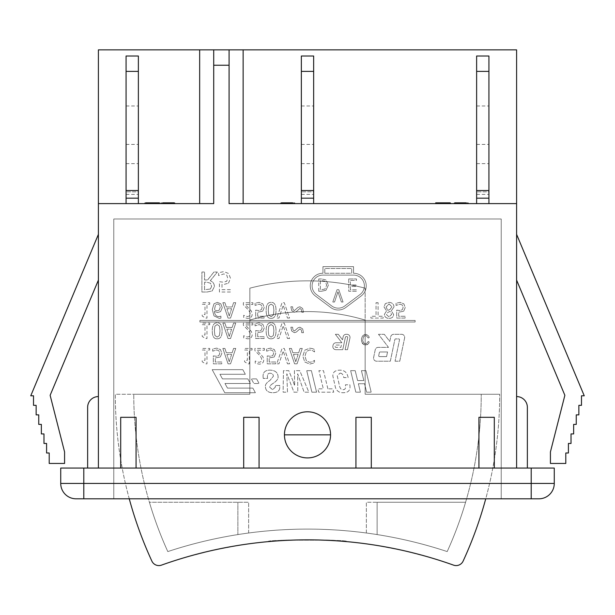 <?xml version="1.0" encoding="UTF-8"?>
<svg xmlns="http://www.w3.org/2000/svg" width="615" height="615" viewBox="0 0 615 615"><rect width="100%" height="100%" fill="white"/><g stroke="black" fill="none" stroke-linecap="round" stroke-linejoin="round"><path stroke-width="0.46" stroke-dasharray="3.08 2.31" d="M138.375 191.834L138.375 203.611L138.375 190.519L138.375 203.611L126.075 203.611L126.075 56.011L126.075 203.611L126.075 190.519L126.075 203.611L126.075 190.519L126.075 203.611L138.375 203.611L126.075 203.611L126.075 56.011L138.375 56.011L138.375 71.386L126.075 71.386L138.375 71.386L138.375 203.611L138.375 190.519L138.375 203.611L126.075 203.611L126.075 190.519L126.075 203.611L126.075 190.519L126.075 203.611L138.375 203.611L138.375 190.519L138.375 203.611L138.375 191.834L126.075 191.834L138.375 191.834M126.075 179.011L126.075 194.386L126.075 179.011M126.075 125.199L126.075 144.417L126.075 125.199M138.375 125.199L138.375 105.98L138.375 125.199M138.375 179.011L138.375 163.636L138.375 179.011M138.375 71.386L138.375 203.611L126.075 203.611L138.375 203.611L138.375 56.011L126.075 56.011L138.375 56.011L138.375 71.386L126.075 71.386M138.375 203.611L126.075 203.611M313.65 191.834L313.65 203.611L313.65 190.519L313.65 203.611L301.35 203.611L301.35 56.011L301.35 203.611L301.35 190.519L301.35 203.611L301.35 190.519L301.35 203.611L313.65 203.611L301.35 203.611L301.35 56.011L313.65 56.011L313.65 71.386L301.35 71.386L313.65 71.386L313.65 203.611L313.65 190.519L313.65 203.611L301.35 203.611L301.35 190.519L301.35 203.611L301.35 190.519L301.35 203.611L313.65 203.611L313.65 190.519L313.65 203.611L313.65 191.834L301.35 191.834L313.65 191.834M301.35 179.011L301.35 194.386L301.35 179.011M301.35 125.199L301.35 144.417L301.35 125.199M313.65 125.199L313.65 105.98L313.65 125.199M313.65 179.011L313.65 163.636L313.65 179.011M313.65 71.386L313.65 203.611L301.35 203.611L313.65 203.611L313.65 56.011L301.35 56.011L313.65 56.011L313.65 71.386L301.35 71.386M313.65 203.611L301.35 203.611M488.925 191.834L488.925 203.611L488.925 190.519L488.925 203.611L476.625 203.611L476.625 56.011L476.625 203.611L476.625 190.519L476.625 203.611L476.625 190.519L476.625 203.611L488.925 203.611L476.625 203.611L476.625 56.011L488.925 56.011L488.925 71.386L476.625 71.386L488.925 71.386L488.925 203.611L488.925 190.519L488.925 203.611L476.625 203.611L476.625 190.519L476.625 203.611L476.625 190.519L476.625 203.611L488.925 203.611L488.925 190.519L488.925 203.611L488.925 191.834L476.625 191.834L488.925 191.834M476.625 179.011L476.625 194.386L476.625 179.011M476.625 125.199L476.625 144.417L476.625 125.199M488.925 125.199L488.925 105.98L488.925 125.199M488.925 179.011L488.925 163.636L488.925 179.011M488.925 71.386L488.925 203.611L476.625 203.611L488.925 203.611L488.925 56.011L476.625 56.011L488.925 56.011L488.925 71.386L476.625 71.386M488.925 203.611L476.625 203.611M330.562 434.851A23.062 23.062 0 0 1 295.969 454.823A23.062 23.062 0 0 1 295.969 414.879A23.062 23.062 0 0 1 330.562 434.851A23.062 23.062 0 0 0 295.969 414.879A23.062 23.062 0 0 0 295.969 454.823A23.062 23.062 0 0 0 330.562 434.851A23.062 23.062 0 0 1 295.969 454.823A23.062 23.062 0 0 1 295.969 414.879A23.062 23.062 0 0 1 330.562 434.851A23.062 23.062 0 0 0 295.969 414.879A23.062 23.062 0 0 0 295.969 454.823A23.062 23.062 0 0 0 330.562 434.851A23.062 23.062 0 0 1 307.5 457.914A23.062 23.062 0 0 1 284.438 434.851L285.014 429.716L286.721 424.842L289.473 420.468L293.124 416.816L297.491 414.072L302.365 412.365L307.5 411.789L312.635 412.365L317.509 414.072L321.876 416.816L325.527 420.468L328.279 424.842L329.986 429.716L330.562 434.851L329.986 429.716L328.279 424.842L325.527 420.468L321.876 416.816L317.509 414.072L312.635 412.365L307.5 411.789L302.365 412.365L297.491 414.072L293.124 416.816L289.473 420.468L286.721 424.842L285.014 429.716L284.438 434.851L330.562 434.851A23.062 23.062 0 0 0 295.969 414.879A23.062 23.062 0 0 0 295.969 454.823A23.062 23.062 0 0 0 330.562 434.851A23.062 23.062 0 0 1 307.5 457.914A23.062 23.062 0 0 1 284.438 434.851M268.294 541.477C265.888 539.555 349.112 539.555 346.706 541.477C349.112 539.555 265.888 539.555 268.294 541.477M279.056 540.639C277.311 539.624 337.689 539.624 335.944 540.639C337.689 539.624 277.311 539.624 279.056 540.639M279.056 540.793C277.311 539.778 337.689 539.778 335.944 540.793C337.689 539.778 277.311 539.778 279.056 540.793M268.294 541.63C265.888 539.709 349.112 539.709 346.706 541.63C349.112 539.709 265.888 539.709 268.294 541.63M429.654 557.221L402.948 550.317L375.842 545.113L402.948 550.317L429.654 557.221M411.143 552.239L386.604 546.966L411.143 552.401M375.842 545.267L402.948 550.471L429.654 557.382L402.948 550.471L375.842 545.267M203.857 552.401L228.396 547.119L203.857 552.239M185.346 557.382L212.052 550.471L239.158 545.267L212.052 550.471L185.346 557.382M185.346 557.221L212.052 550.317L239.158 545.113L212.052 550.317L185.346 557.221M129.258 498.811A398.981 398.981 0 0 1 115.312 394.261L249.844 394.261L249.844 288.174L249.844 394.261L133.763 394.261A380.531 380.531 0 0 0 167.803 551.578A445.298 445.298 0 0 1 248.637 533.005A445.298 445.298 0 0 0 167.803 551.578A380.531 380.531 0 0 1 149.407 502.255L248.637 502.255L149.407 502.255A380.531 380.531 0 0 0 167.803 551.578A380.531 380.531 0 0 1 149.407 502.255A380.531 380.531 0 0 0 167.803 551.578A445.298 445.298 0 0 1 237.874 534.573L237.874 502.255L237.874 534.573A445.298 445.298 0 0 0 167.803 551.578A380.531 380.531 0 0 1 133.763 394.261L249.844 394.261L249.844 288.174A230.625 230.625 0 0 1 365.156 288.174A230.625 230.625 0 0 0 249.844 288.174A230.625 230.625 0 0 1 365.156 288.174L365.156 394.261L365.156 288.174A230.625 230.625 0 0 0 249.844 288.174L249.844 320.092A199.875 199.875 0 0 1 365.156 320.092L365.156 394.261L499.688 394.261L365.156 394.261L365.156 320.092A199.875 199.875 0 0 0 249.844 320.092L249.844 394.261L115.312 394.261A398.981 398.981 0 0 0 151.882 561.118A7.688 7.688 0 0 0 161.445 565.139A434.536 434.536 0 0 1 453.555 565.139A7.688 7.688 0 0 0 463.118 561.118A398.981 398.981 0 0 0 499.688 394.261A398.981 398.981 0 0 1 485.742 498.811M377.126 534.573L377.126 502.255L377.126 534.573A445.298 445.298 0 0 1 447.197 551.578A445.298 445.298 0 0 0 377.126 534.573M465.593 502.255L377.126 502.255L465.593 502.255A380.531 380.531 0 0 1 447.197 551.578A380.531 380.531 0 0 0 465.593 502.255L366.363 502.255L366.363 533.005A445.298 445.298 0 0 1 447.197 551.578A380.531 380.531 0 0 0 465.593 502.255A380.531 380.531 0 0 1 447.197 551.578A445.298 445.298 0 0 0 366.363 533.005L366.363 502.255L465.593 502.255M248.637 533.005L248.637 502.255L248.637 533.005M447.197 551.578A380.531 380.531 0 0 0 481.238 394.261A380.531 380.531 0 0 1 447.197 551.578A445.298 445.298 0 0 0 167.803 551.578A445.298 445.298 0 0 1 447.197 551.578M365.156 394.261L481.238 394.261L365.156 394.261M87.638 468.061L87.638 407.33A10.763 10.763 0 0 1 98.4 396.567L98.4 468.061L87.638 468.061L98.4 468.061L98.4 396.567M516.6 203.611L229.088 203.611L229.088 65.236L213.713 65.236L213.713 203.611L213.713 49.861L213.713 203.611L98.4 203.611L213.713 203.611L98.4 203.611L98.4 49.861L516.6 49.861L516.6 468.061L494.306 468.061L527.363 468.061L516.6 468.061L516.6 396.567L516.6 468.061M98.4 203.611L98.4 468.061L120.694 468.061L98.4 468.061M98.4 234.361L98.4 280.109L98.4 234.361L98.4 280.109L98.4 234.361L30.75 395.799L98.4 234.361L30.75 395.799L33.518 395.799L30.75 395.799L33.518 395.799L33.518 405.331L33.518 395.799L33.518 405.331L36.131 405.331L33.518 405.331L36.131 405.331L36.131 414.864L36.131 405.331L36.131 414.864L38.745 414.864L36.131 414.864L38.745 414.864L38.745 424.396L38.745 414.864L38.745 424.396L41.359 424.396L38.745 424.396L41.359 424.396L41.359 433.929L41.359 424.396L41.359 433.929L43.973 433.929L41.359 433.929L43.973 433.929L43.973 443.461L43.973 433.929L43.973 443.461L46.586 443.461L43.973 443.461L46.586 443.461L46.586 452.994L46.586 443.461L46.586 452.994L49.2 452.994L46.586 452.994L49.2 452.994L49.2 463.449L49.2 452.994L49.2 463.449L64.575 463.449L49.2 463.449L64.575 463.449L64.575 451.917L64.575 463.449L64.575 451.917L50.13 395.307L64.575 451.917L50.13 395.307L98.4 280.109M60.731 483.436L60.731 468.061L554.269 468.061L554.269 483.436A15.375 15.375 0 0 1 538.894 498.811L76.106 498.811A15.375 15.375 0 0 1 60.731 483.436L531.206 483.436L531.206 498.811M120.694 468.061L243.694 468.061L120.694 468.061L120.694 417.324L120.694 468.061L120.694 417.324L136.069 417.324L120.694 417.324L136.069 417.324L136.069 468.061M243.694 468.061L355.931 468.061L243.694 468.061L243.694 417.324L243.694 468.061L243.694 417.324L259.069 417.324L243.694 417.324L259.069 417.324L259.069 468.061M355.931 468.061L478.931 468.061L355.931 468.061L355.931 417.324L355.931 468.061L355.931 417.324L371.306 417.324L355.931 417.324L371.306 417.324L371.306 468.061M478.931 468.061L494.306 468.061L478.931 468.061L478.931 417.324L478.931 468.061L478.931 417.324L494.306 417.324L478.931 417.324L494.306 417.324L494.306 468.061M527.363 468.061L527.363 407.33A10.763 10.763 0 0 0 516.6 396.567M516.6 280.109L516.6 234.361L516.6 280.109L516.6 234.361L516.6 280.109L564.87 395.307L550.425 451.917L550.425 463.449L565.8 463.449L565.8 452.994L568.414 452.994L568.414 443.461L571.028 443.461L571.028 433.929L573.641 433.929L573.641 424.396L576.255 424.396L576.255 414.864L578.869 414.864L578.869 405.331L581.483 405.331L581.483 395.799L584.25 395.799L516.6 234.361L584.25 395.799L581.483 395.799L581.483 405.331L578.869 405.331L578.869 414.864L576.255 414.864L576.255 424.396L573.641 424.396L573.641 433.929L571.028 433.929L571.028 443.461L568.414 443.461L568.414 452.994L565.8 452.994L565.8 463.449L550.425 463.449L550.425 451.917L564.87 395.307L516.6 280.109L564.87 395.307L550.425 451.917L550.425 463.449L565.8 463.449L565.8 452.994L568.414 452.994L568.414 443.461L571.028 443.461L571.028 433.929L573.641 433.929L573.641 424.396L576.255 424.396L576.255 414.864L578.869 414.864L578.869 405.331L581.483 405.331L581.483 395.799L584.25 395.799L516.6 234.361M210.261 280.724L217.372 272.03L213.92 272.03L207.601 279.979L204.557 279.979L204.557 272.03L201.897 272.03L201.897 292.017L207.047 292.017L212.137 290.964L214.404 286.59C214.297 283.653 212.913 281.701 210.261 280.724C212.913 281.701 214.297 283.653 214.404 286.59L212.137 290.964L207.047 292.017L201.897 292.017L201.897 272.03L204.557 272.03L204.557 279.979L207.601 279.979L213.92 272.03L217.372 272.03L210.261 280.724M301.742 332.684L303.472 332.684L302.642 328.91L299.951 327.211L298.052 327.787L294.439 331.024L293.009 329.94L292.586 327.211L290.857 327.211L291.679 330.985L294.393 332.684L296.315 332.092L299.889 328.871L301.319 329.94L301.742 332.684L301.319 329.94L299.889 328.871L296.315 332.092L294.393 332.684L291.679 330.985L290.857 327.211L292.586 327.211L293.009 329.94L294.439 331.024L298.052 327.787L299.951 327.211L302.642 328.91L303.472 332.684L301.742 332.684M271.092 338.811C274.413 338.819 276.05 336.151 276.004 330.816C276.035 325.381 274.398 322.714 271.092 322.798C267.756 322.767 266.118 325.435 266.172 330.801C266.134 336.244 267.779 338.919 271.092 338.811C267.779 338.919 266.134 336.244 266.172 330.801C266.118 325.435 267.756 322.767 271.092 322.798C274.398 322.714 276.035 325.381 276.004 330.816C276.05 336.151 274.413 338.819 271.092 338.811M252.842 324.904L252.842 323.129L243.356 323.129L243.356 325.304L247.069 329.01C249.26 331.3 250.267 333.122 250.113 334.491L249.352 336.42L247.468 337.043L243.686 335.705L243.686 337.904L247.622 338.827C250.582 338.711 252.112 337.304 252.204 334.598L251.404 331.523L245.293 324.904L252.842 324.904L245.293 324.904L251.404 331.523L252.204 334.598C252.112 337.304 250.582 338.711 247.622 338.827L243.686 337.904L243.686 335.705L247.468 337.043L249.352 336.42L250.113 334.491C250.267 333.122 249.26 331.3 247.069 329.01L243.356 325.304L243.356 323.129L252.842 323.129L252.842 324.904M217.195 338.811C220.516 338.819 222.153 336.151 222.1 330.816C222.138 325.381 220.501 322.714 217.195 322.798C213.859 322.767 212.221 325.435 212.275 330.801C212.237 336.244 213.874 338.919 217.195 338.811C213.874 338.919 212.237 336.244 212.275 330.801C212.221 325.435 213.859 322.767 217.195 322.798C220.501 322.714 222.138 325.381 222.1 330.816C222.153 336.151 220.516 338.819 217.195 338.811M312.458 348.613L309.714 348.167L304.771 350.181L302.841 356.116L304.756 361.974L309.752 364.088L314.503 362.796L314.503 360.329L312.612 361.612L309.745 362.343L306.339 360.759L304.971 356.116L306.393 351.465L309.745 349.935L312.72 350.696L314.503 351.926L314.503 349.489L312.458 348.613L314.503 349.489L314.503 351.926L312.72 350.696L309.745 349.935L306.393 351.465L304.971 356.116L306.339 360.759L309.745 362.343L312.612 361.612L314.503 360.329L314.503 362.796L309.752 364.088L304.756 361.974L302.841 356.116L304.771 350.181L309.714 348.167L312.458 348.613M287.474 363.811L289.557 363.811L284.261 348.436L282.054 348.436L276.765 363.811L278.956 363.811L283.215 351.042L287.474 363.811L283.215 351.042L278.956 363.811L276.765 363.811L282.054 348.436L284.261 348.436L289.557 363.811L287.474 363.811M264.381 350.219L264.381 348.436L254.894 348.436L254.894 350.619L258.608 354.317C260.791 356.615 261.805 358.437 261.652 359.806L260.891 361.735L259.007 362.358L255.217 361.02L255.217 363.219L259.161 364.142C262.121 364.026 263.651 362.619 263.743 359.913L262.943 356.838L256.824 350.219L264.381 350.219L256.824 350.219L262.943 356.838L263.743 359.913C263.651 362.619 262.121 364.026 259.161 364.142L255.217 363.219L255.217 361.02L259.007 362.358L260.891 361.735L261.652 359.806C261.805 358.437 260.791 356.615 258.608 354.317L254.894 350.619L254.894 348.436L264.381 348.436L264.381 350.219M224.921 348.436L222.853 348.436L228.034 363.811L230.548 363.811L235.737 348.436L233.577 348.436L232.186 352.741L226.312 352.741L224.921 348.436L226.312 352.741L232.186 352.741L233.577 348.436L235.737 348.436L230.548 363.811L228.034 363.811L222.853 348.436L224.921 348.436M209.707 350.012L209.707 348.436L202.204 348.436L202.204 350.012L204.995 350.012L204.995 360.313L202.204 360.313L202.204 361.72L205.379 363.865L206.978 363.865L206.978 350.012L209.707 350.012L206.978 350.012L206.978 363.865L205.379 363.865L202.204 361.72L202.204 360.313L204.995 360.313L204.995 350.012L202.204 350.012L202.204 348.436L209.707 348.436L209.707 350.012M340.018 373.167C341.971 373.128 343.232 374.62 343.793 377.633L348.121 377.633C347.252 372.652 344.538 370.161 339.98 370.168C335.229 370.168 332.846 372.09 332.838 375.934L335.529 387.904C337.012 391.186 339.465 392.785 342.878 392.708C347.783 392.831 350.166 390.763 350.012 386.504L349.874 384.782L345.446 384.782L345.545 386.674C345.615 388.772 344.746 389.772 342.947 389.672C341.356 389.841 340.203 388.603 339.495 385.943L337.251 375.78L340.018 373.167L337.251 375.78L339.495 385.943C340.203 388.603 341.356 389.841 342.947 389.672C344.746 389.772 345.615 388.772 345.545 386.674L345.446 384.782L349.874 384.782L350.012 386.504C350.166 390.763 347.783 392.831 342.878 392.708C339.465 392.785 337.012 391.186 335.529 387.904L332.838 375.934C332.846 372.09 335.229 370.168 339.98 370.168C344.538 370.161 347.252 372.652 348.121 377.633L343.793 377.633C343.232 374.62 341.971 373.128 340.018 373.167M316.571 392.186L311.39 370.661L306.724 370.661L311.897 392.186L316.571 392.186L311.897 392.186L306.724 370.661L311.39 370.661L316.571 392.186M263.051 376.119L263.22 378.41L267.571 378.41L267.433 376.772C267.364 374.32 268.255 373.144 270.1 373.251C272.184 373.351 273.275 374.351 273.383 376.249L269.993 380.416C266.641 382.599 265.119 384.652 265.426 386.566C265.534 390.579 268.002 392.624 272.829 392.724C277.411 392.662 279.74 390.832 279.802 387.227L279.702 385.505L275.32 385.505L275.42 387.004L272.66 389.741L269.762 387.258C269.555 386.289 270.6 385.036 272.914 383.499L273.552 383.084C276.596 381.046 278.118 379.04 278.118 377.064C277.965 372.598 275.243 370.284 269.962 370.138C265.38 370.153 263.074 372.144 263.051 376.119C263.074 372.144 265.38 370.153 269.962 370.138C275.243 370.284 277.965 372.598 278.118 377.064C278.118 379.04 276.596 381.046 273.552 383.084L272.914 383.499C270.6 385.036 269.555 386.289 269.762 387.258L272.66 389.741L275.42 387.004L275.32 385.505L279.702 385.505L279.802 387.227C279.74 390.832 277.411 392.662 272.829 392.724C268.002 392.624 265.534 390.579 265.426 386.566C265.119 384.652 266.641 382.599 269.993 380.416L273.383 376.249C273.275 374.351 272.184 373.351 270.1 373.251C268.255 373.144 267.364 374.32 267.433 376.772L267.571 378.41L263.22 378.41L263.051 376.119M394.015 306.977C393.777 304.118 392.109 302.572 389.011 302.342L385.321 303.664L383.998 306.939L386.604 310.898L384.375 314.365C384.575 316.871 386.12 318.216 389.011 318.416C391.947 318.255 393.485 316.956 393.631 314.503L391.294 310.813L394.015 306.977L391.294 310.813L393.631 314.503C393.485 316.956 391.947 318.255 389.011 318.416C386.12 318.216 384.575 316.871 384.375 314.365L386.604 310.898L383.998 306.939L385.321 303.664L389.011 302.342C392.109 302.572 393.777 304.118 394.015 306.977M301.742 312.243L303.472 312.243L302.642 308.469L299.951 306.777L298.052 307.354L294.439 310.59L293.009 309.506L292.586 306.777L290.857 306.777L291.679 310.552L294.393 312.243L296.315 311.659L299.889 308.438L301.319 309.506L301.742 312.243L301.319 309.506L299.889 308.438L296.315 311.659L294.393 312.243L291.679 310.552L290.857 306.777L292.586 306.777L293.009 309.506L294.439 310.59L298.052 307.354L299.951 306.777L302.642 308.469L303.472 312.243L301.742 312.243M271.092 318.378C274.413 318.386 276.05 315.718 276.004 310.375C276.035 304.948 274.398 302.28 271.092 302.365C267.756 302.334 266.118 305.002 266.172 310.367C266.134 315.81 267.779 318.478 271.092 318.378C267.779 318.478 266.134 315.81 266.172 310.367C266.118 305.002 267.756 302.334 271.092 302.365C274.398 302.28 276.035 304.948 276.004 310.375C276.05 315.718 274.413 318.386 271.092 318.378M252.842 304.471L252.842 302.688L243.356 302.688L243.356 304.871L247.069 308.569C249.26 310.867 250.267 312.689 250.113 314.05L249.352 315.987L247.468 316.61L243.686 315.272L243.686 317.471L247.622 318.393C250.582 318.278 252.112 316.871 252.204 314.165L251.404 311.09L245.293 304.471L252.842 304.471L245.293 304.471L251.404 311.09L252.204 314.165C252.112 316.871 250.582 318.278 247.622 318.393L243.686 317.471L243.686 315.272L247.468 316.61L249.352 315.987L250.113 314.05C250.267 312.689 249.26 310.867 247.069 308.569L243.356 304.871L243.356 302.688L252.842 302.688L252.842 304.471M220.585 311.597L222.253 307.677L220.808 303.81L217.372 302.365L213.982 303.764L212.283 309.445L213.966 315.872L219.178 318.355L220.916 318.139L220.916 316.156L218.902 316.571C216.272 316.556 214.773 314.842 214.404 311.436L217.602 312.512L220.585 311.597L217.602 312.512L214.404 311.436C214.773 314.842 216.272 316.556 218.902 316.571L220.916 316.156L220.916 318.139L219.178 318.355L213.966 315.872L212.283 309.445L213.982 303.764L217.372 302.365L220.808 303.81L222.253 307.677L220.585 311.597M395.038 361.205L399.75 361.205L404.609 338.004A3.075 3.075 0 0 0 401.595 334.299L393.738 334.299A3.075 3.075 0 0 0 390.733 336.743L389.756 341.41L384.29 334.299L378.479 334.299L388.511 347.367L378.24 347.367A3.075 3.075 0 0 0 375.227 349.812L373.62 357.5A3.075 3.075 0 0 0 376.626 361.205L390.325 361.205L394.861 339.518A0.769 0.769 0 0 1 395.614 338.911L398.758 338.911A0.769 0.769 0 0 1 399.512 339.834L395.038 361.205L399.512 339.834A0.769 0.769 0 0 0 398.758 338.911L395.614 338.911A0.769 0.769 0 0 0 394.861 339.518L390.325 361.205L376.626 361.205A3.075 3.075 0 0 1 373.62 357.5L375.227 349.812A3.075 3.075 0 0 1 378.24 347.367L388.511 347.367L378.479 334.299L384.29 334.299L389.756 341.41L390.733 336.743A3.075 3.075 0 0 1 393.738 334.299L401.595 334.299A3.075 3.075 0 0 1 404.609 338.004L399.75 361.205L395.038 361.205M199.875 320.461L199.875 321.999L415.125 321.999L415.125 320.461L199.875 320.461L415.125 320.461L415.125 321.999L199.875 321.999L199.875 320.461M256.601 378.886L251.351 378.886L253.864 383.499L259.115 383.499L256.601 378.886L259.115 383.499L253.864 383.499L251.351 378.886L256.601 378.886M347.475 349.674L349.95 338.012A3.075 3.075 0 0 0 346.945 334.299L346.16 334.299A3.075 3.075 0 0 0 343.155 336.736L342.501 339.788L338.281 334.299L335.367 334.299L341.871 342.755L336.059 342.755A3.075 3.075 0 0 0 333.053 345.192L332.892 345.961A3.075 3.075 0 0 0 335.898 349.674L342.763 349.674L345.407 337.212A0.769 0.769 0 0 1 346.16 336.605L346.945 336.605A0.769 0.769 0 0 1 347.698 337.527L345.115 349.674L347.475 349.674L345.115 349.674L347.698 337.527A0.769 0.769 0 0 0 346.945 336.605L346.16 336.605A0.769 0.769 0 0 0 345.407 337.212L342.763 349.674L335.898 349.674A3.075 3.075 0 0 1 332.892 345.961L333.053 345.192A3.075 3.075 0 0 1 336.059 342.755L341.871 342.755L335.367 334.299L338.281 334.299L342.501 339.788L343.155 336.736A3.075 3.075 0 0 1 346.16 334.299L346.945 334.299A3.075 3.075 0 0 1 349.95 338.012L347.475 349.674M242.817 369.661L212.175 369.661L224.744 392.724L255.386 392.724L252.873 388.111L227.481 388.111L224.967 383.499L250.359 383.499L247.845 378.886L222.453 378.886L219.939 374.274L245.331 374.274L242.817 369.661L245.331 374.274L219.939 374.274L222.453 378.886L247.845 378.886L250.359 383.499L224.967 383.499L227.481 388.111L252.873 388.111L255.386 392.724L224.744 392.724L212.175 369.661L242.817 369.661M209.707 304.264L209.707 302.688L202.204 302.688L202.204 304.264L204.995 304.264L204.995 314.565L202.204 314.565L202.204 315.972L205.379 318.116L206.978 318.116L206.978 304.264L209.707 304.264L206.978 304.264L206.978 318.116L205.379 318.116L202.204 315.972L202.204 314.565L204.995 314.565L204.995 304.264L202.204 304.264L202.204 302.688L209.707 302.688L209.707 304.264M224.921 302.688L222.853 302.688L228.034 318.063L230.548 318.063L235.737 302.688L233.577 302.688L232.186 306.993L226.312 306.993L224.921 302.688L226.312 306.993L232.186 306.993L233.577 302.688L235.737 302.688L230.548 318.063L228.034 318.063L222.853 302.688L224.921 302.688M262.636 311.29L264.219 307.577L262.859 303.871L259.084 302.365L255.056 303.241L255.056 305.417L259.123 304.148L261.337 305.086L262.121 307.585L261.252 309.806L258.731 310.514L255.694 310.144L255.694 318.063L264.127 318.063L264.127 316.256L257.677 316.256L257.677 312.159L262.636 311.29L257.677 312.159L257.677 316.256L264.127 316.256L264.127 318.063L255.694 318.063L255.694 310.144L258.731 310.514L261.252 309.806L262.121 307.585L261.337 305.086L259.123 304.148L255.056 305.417L255.056 303.241L259.084 302.365L262.859 303.871L264.219 307.577L262.636 311.29M287.474 318.063L289.557 318.063L284.261 302.688L282.054 302.688L276.765 318.063L278.956 318.063L283.215 305.294L287.474 318.063L283.215 305.294L278.956 318.063L276.765 318.063L282.054 302.688L284.261 302.688L289.557 318.063L287.474 318.063M378.087 302.688L376.042 302.688L376.042 316.248L370.883 316.248L370.883 318.063L383.245 318.063L383.245 316.248L378.087 316.248L378.087 302.688L378.087 316.248L383.245 316.248L383.245 318.063L370.883 318.063L370.883 316.248L376.042 316.248L376.042 302.688L378.087 302.688M403.64 311.29L405.224 307.577L403.863 303.871L400.088 302.365L396.06 303.241L396.06 305.417L400.127 304.148L402.341 305.086L403.125 307.585L402.256 309.806L399.735 310.514L396.698 310.144L396.698 318.063L405.131 318.063L405.131 316.256L398.681 316.256L398.681 312.159L403.64 311.29L398.681 312.159L398.681 316.256L405.131 316.256L405.131 318.063L396.698 318.063L396.698 310.144L399.735 310.514L402.256 309.806L403.125 307.585L402.341 305.086L400.127 304.148L396.06 305.417L396.06 303.241L400.088 302.365L403.863 303.871L405.224 307.577L403.64 311.29M292.955 380.854L288.804 370.661L283.446 370.661L283.123 392.186L287.489 392.186L286.798 373.743L293.962 392.186L297.791 392.186L297.652 373.759L304.125 392.186L308.868 392.186L299.728 370.661L294.401 370.661L294.654 385.797L292.955 380.854L294.654 385.797L294.401 370.661L299.728 370.661L308.868 392.186L304.125 392.186L297.652 373.759L297.791 392.186L293.962 392.186L286.798 373.743L287.489 392.186L283.123 392.186L283.446 370.661L288.804 370.661L292.955 380.854M327.88 388.826L323.482 370.661L318.908 370.661L323.313 388.826L317.886 388.826L318.693 392.186L333.714 392.186L332.869 388.826L327.88 388.826L332.869 388.826L333.714 392.186L318.693 392.186L317.886 388.826L323.313 388.826L318.908 370.661L323.482 370.661L327.88 388.826M357.615 380.57L355.201 370.661L350.65 370.661L355.824 392.186L360.413 392.186L358.368 383.722L364.572 383.722L366.617 392.186L371.183 392.186L365.987 370.661L361.42 370.661L363.834 380.57L357.615 380.57L363.834 380.57L361.42 370.661L365.987 370.661L371.183 392.186L366.617 392.186L364.572 383.722L358.368 383.722L360.413 392.186L355.824 392.186L350.65 370.661L355.201 370.661L357.615 380.57M220.27 357.038L221.854 353.325L220.493 349.62L216.718 348.113L212.698 348.989L212.698 351.165L216.757 349.897L218.978 350.834L219.763 353.333L218.886 355.555L216.372 356.262L213.328 355.893L213.328 363.811L221.769 363.811L221.769 362.004L215.311 362.004L215.311 357.907L220.27 357.038L215.311 357.907L215.311 362.004L221.769 362.004L221.769 363.811L213.328 363.811L213.328 355.893L216.372 356.262L218.886 355.555L219.763 353.333L218.978 350.834L216.757 349.897L212.698 351.165L212.698 348.989L216.718 348.113L220.493 349.62L221.854 353.325L220.27 357.038M252.065 350.012L252.065 348.436L244.57 348.436L244.57 350.012L247.361 350.012L247.361 360.313L244.57 360.313L244.57 361.72L247.745 363.865L249.336 363.865L249.336 350.012L252.065 350.012L249.336 350.012L249.336 363.865L247.745 363.865L244.57 361.72L244.57 360.313L247.361 360.313L247.361 350.012L244.57 350.012L244.57 348.436L252.065 348.436L252.065 350.012M274.175 357.038L275.751 353.325L274.398 349.62L270.623 348.113L266.595 348.989L266.595 351.165L270.654 349.897L272.875 350.834L273.66 353.333L272.791 355.555L270.269 356.262L267.233 355.893L267.233 363.811L275.666 363.811L275.666 362.004L269.209 362.004L269.209 357.907L274.175 357.038L269.209 357.907L269.209 362.004L275.666 362.004L275.666 363.811L267.233 363.811L267.233 355.893L270.269 356.262L272.791 355.555L273.66 353.333L272.875 350.834L270.654 349.897L266.595 351.165L266.595 348.989L270.623 348.113L274.398 349.62L275.751 353.325L274.175 357.038M291.441 348.436L289.373 348.436L294.554 363.811L297.068 363.811L302.257 348.436L300.097 348.436L298.706 352.741L292.832 352.741L291.441 348.436L292.832 352.741L298.706 352.741L300.097 348.436L302.257 348.436L297.068 363.811L294.554 363.811L289.373 348.436L291.441 348.436M209.707 324.697L209.707 323.129L202.204 323.129L202.204 324.697L204.995 324.697L204.995 334.998L202.204 334.998L202.204 336.405L205.379 338.55L206.978 338.55L206.978 324.697L209.707 324.697L206.978 324.697L206.978 338.55L205.379 338.55L202.204 336.405L202.204 334.998L204.995 334.998L204.995 324.697L202.204 324.697L202.204 323.129L209.707 323.129L209.707 324.697M224.921 323.129L222.853 323.129L228.034 338.504L230.548 338.504L235.737 323.129L233.577 323.129L232.186 327.426L226.312 327.426L224.921 323.129L226.312 327.426L232.186 327.426L233.577 323.129L235.737 323.129L230.548 338.504L228.034 338.504L222.853 323.129L224.921 323.129M262.636 331.723L264.219 328.01L262.859 324.305L259.084 322.798L255.056 323.675L255.056 325.85L259.123 324.582L261.337 325.519L262.121 328.018L261.252 330.24L258.731 330.947L255.694 330.578L255.694 338.504L264.127 338.504L264.127 336.697L257.677 336.697L257.677 332.592L262.636 331.723L257.677 332.592L257.677 336.697L264.127 336.697L264.127 338.504L255.694 338.504L255.694 330.578L258.731 330.947L261.252 330.24L262.121 328.018L261.337 325.519L259.123 324.582L255.056 325.85L255.056 323.675L259.084 322.798L262.859 324.305L264.219 328.01L262.636 331.723M287.474 338.504L289.557 338.504L284.261 323.129L282.054 323.129L276.765 338.504L278.956 338.504L283.215 325.727L287.474 338.504L283.215 325.727L278.956 338.504L276.765 338.504L282.054 323.129L284.261 323.129L289.557 338.504L287.474 338.504M369.269 337.466L368.608 336.059L366.525 334.475L364.534 334.475L362.466 336.051L361.512 338.558L361.512 340.979L363.473 344.508L366.525 345.061L368.608 343.47L369.269 342.071L368.262 341.494L366.286 343.862L364.172 343.531L362.666 340.787L363.434 336.766L364.826 335.667L366.286 335.667L368.262 338.035L369.269 337.466L368.262 338.035L366.286 335.667L364.826 335.667L363.434 336.766L362.666 340.787L364.172 343.531L366.286 343.862L368.262 341.494L369.269 342.071L367.609 344.508L364.534 345.061L362.466 343.478L361.512 340.979L361.512 338.558L362.466 336.051L364.534 334.475L366.525 334.475L368.608 336.059L369.269 337.466M228.449 283.207L230.502 278.38L228.742 273.567L223.829 271.607L218.602 272.737L218.602 275.574L223.883 273.921L226.766 275.136L227.781 278.395L226.651 281.278L223.376 282.2L219.424 281.716L219.424 292.017L230.394 292.017L230.394 289.665L222 289.665L222 284.338L223.814 284.453L228.449 283.207L223.814 284.453L222 284.338L222 289.665L230.394 289.665L230.394 292.017L219.424 292.017L219.424 281.716L223.376 282.2L226.651 281.278L227.781 278.395L226.766 275.136L223.883 273.921L218.602 275.574L218.602 272.737L223.829 271.607L228.742 273.567L230.502 278.38L228.449 283.207M315.311 295.953L330.686 307.485A12.607 12.607 0 0 0 345.815 307.485L361.19 295.953A12.607 12.607 0 0 0 353.548 273.26L353.548 266.649L322.952 266.649L322.952 273.26A12.607 12.607 0 0 0 315.311 295.953A12.607 12.607 0 0 1 322.952 273.26L322.952 266.649L353.548 266.649L353.548 273.26A12.607 12.607 0 0 1 361.19 295.953L345.815 307.485A12.607 12.607 0 0 1 330.686 307.485L315.311 295.953M174.145 203.611L174.145 202.842L169.963 202.842L174.145 202.842L174.145 203.611L169.963 203.611L169.963 202.842L169.963 203.611L174.145 203.611L174.145 202.842L162.898 202.842L162.898 203.611L174.145 203.611L166.988 203.611L166.988 202.842M166.988 203.611L162.898 203.611M164.789 203.611L174.921 203.611L174.921 202.842L160.692 202.842L174.921 202.842L174.921 203.611L164.789 203.611L164.789 202.842M174.26 203.611L161.645 203.611L172.023 203.611L172.023 202.842L172.023 203.611L174.26 203.611L174.26 202.842M174.429 203.611L174.429 202.842L174.429 203.611M161.645 203.611L161.645 202.842M162.844 203.611L162.844 202.842M165.927 203.611L165.927 202.842L165.927 203.611M160.692 203.611L160.692 202.842L160.692 203.611M439.118 203.611L447.697 203.611L439.118 203.611L439.118 202.842L447.697 202.842L439.118 202.842M447.881 203.611L436.112 203.611L447.697 203.611L447.697 202.842L450.611 202.842L436.112 202.842L447.697 202.842L447.697 203.611L447.881 202.842M450.611 203.611L450.611 202.842L450.611 203.611M447.697 203.611L447.697 202.842M436.112 203.611L436.112 202.842M292.609 203.611L292.609 202.842L288.427 202.842L292.609 202.842L292.609 203.611L288.427 203.611L288.427 202.842L281.57 202.842L294.354 202.842L288.45 202.842L288.427 203.611L292.609 203.611L292.609 202.842L281.363 202.842L281.363 203.611L292.609 203.611L285.452 203.611L285.452 202.842M285.452 203.611L281.363 203.611M466.124 203.611L466.124 202.842L461.934 202.842L466.124 202.842L466.124 203.611L461.934 203.611L461.934 202.842L455.077 202.842L467.861 202.842L461.957 202.842L461.934 203.611L466.124 203.611L466.124 202.842L454.869 202.842L454.869 203.611L466.124 203.611L458.967 203.611L458.967 202.842M458.967 203.611L454.869 203.611M438.71 203.611L447.282 203.611L438.71 203.611L438.71 202.842L447.282 202.842L438.71 202.842M447.474 202.842L447.474 203.611L447.282 202.842L447.282 203.611L435.697 203.611L447.282 203.611L447.282 202.842L450.203 202.842L450.203 203.611L447.282 203.611L447.282 202.842L435.697 202.842M447.474 203.611L450.203 203.611M458.221 203.611L468.346 203.611L468.346 202.842L454.124 202.842L468.346 202.842L468.346 203.611L458.221 203.611L458.221 202.842M467.692 203.611L455.077 203.611L465.455 203.611L465.455 202.842L465.455 203.611L467.692 203.611L467.692 202.842M467.861 203.611L467.861 202.842L467.861 203.611M455.077 203.611L455.077 202.842M456.276 203.611L456.276 202.842M459.359 203.611L459.359 202.842L459.359 203.611M454.124 203.611L454.124 202.842L454.124 203.611M284.707 203.611L294.839 203.611L294.839 202.842L280.617 202.842L294.839 202.842L294.839 203.611L284.707 203.611L284.707 202.842M294.185 203.611L281.57 203.611L291.94 203.611L291.94 202.842L291.94 203.611L294.185 203.611L294.185 202.842M294.354 203.611L294.354 202.842L294.354 203.611M281.57 203.611L281.57 202.842M282.762 203.611L282.762 202.842M285.852 203.611L285.852 202.842L285.852 203.611M280.617 203.611L280.617 202.842L280.617 203.611M155.403 203.611L147.538 203.611L147.538 202.842L157.017 202.842L144.625 202.842L158.416 202.842L147.538 202.842L147.538 203.611L155.403 203.611L155.403 202.842M156.887 203.611L147.538 203.611L156.887 203.611L156.887 202.842M149.653 203.611L149.653 202.842M158.416 203.611L158.416 202.842M155.257 203.611L155.257 202.842M156.848 203.611L144.625 203.611L147.538 203.611L147.538 202.842L147.538 203.611L156.848 203.611L156.848 202.842M157.017 203.611L157.017 202.842L157.017 203.611M144.625 203.611L144.625 202.842L144.625 203.611M147.538 203.611L147.538 202.842L147.538 203.611M145.663 203.611L145.663 202.842L148.584 202.842L148.584 203.611L148.584 202.842L148.584 203.611L159.462 203.611L148.584 203.611L156.448 203.611L148.584 203.611L148.584 202.842L159.462 202.842M156.448 203.611L156.448 202.842M150.69 203.611L150.69 202.842M157.924 203.611L157.924 202.842M156.302 203.611L156.302 202.842M157.886 203.611L157.886 202.842M158.055 203.611L158.055 202.842M148.584 203.611L148.584 202.842L148.584 203.611M243.14 203.611L229.088 203.611L243.14 203.611L243.14 49.861M210.368 289.035L204.557 289.719L204.557 282.2L206.886 282.2L210.499 283.238L211.637 286.382L210.368 289.035L204.557 289.719L204.557 282.2L206.886 282.2L210.499 283.238L211.637 286.382L210.368 289.035M273.906 330.816L273.352 335.513L271.092 337.105L268.801 335.483L268.263 330.801L268.786 326.165L271.092 324.505L273.36 326.127L273.906 330.816L273.352 335.513L271.092 337.105L268.801 335.483L268.263 330.801L268.786 326.165L271.092 324.505L273.36 326.127L273.906 330.816M220.009 330.816L219.447 335.513L217.195 337.105L214.904 335.483L214.366 330.801L214.889 326.165L217.195 324.505L219.463 326.127L220.009 330.816L219.447 335.513L217.195 337.105L214.904 335.483L214.366 330.801L214.889 326.165L217.195 324.505L219.463 326.127L220.009 330.816M229.241 361.72L226.874 354.486L231.624 354.486L229.241 361.72L226.874 354.486L231.624 354.486L229.241 361.72M388.995 316.894L386.443 314.603L387.911 312.358L390.079 311.398L391.617 314.48L388.995 316.894L386.443 314.603L387.911 312.358L390.079 311.398L391.617 314.48L388.995 316.894M390.095 309.422L387.842 310.375L386.082 307.085L389.034 303.871L391.901 306.777L390.095 309.422L387.842 310.375L386.082 307.085L389.034 303.871L391.901 306.777L390.095 309.422M273.906 310.375L273.352 315.072L271.092 316.671L268.801 315.049L268.263 310.367L268.786 305.732L271.092 304.071L273.36 305.693L273.906 310.375L273.352 315.072L271.092 316.671L268.801 315.049L268.263 310.367L268.786 305.732L271.092 304.071L273.36 305.693L273.906 310.375M219.109 310.268L217.141 310.798L214.404 309.952L215.465 304.917L217.379 304.048C219.14 304.048 220.062 305.225 220.162 307.585L219.109 310.268L217.141 310.798L214.404 309.952L215.465 304.917L217.379 304.048C219.14 304.048 220.062 305.225 220.162 307.585L219.109 310.268M378.717 355.662L379.363 352.587A0.769 0.769 0 0 1 380.108 351.98L387.542 351.98L386.581 356.592L379.47 356.592A0.769 0.769 0 0 1 378.717 355.662L379.363 352.587A0.769 0.769 0 0 1 380.108 351.98L387.542 351.98L386.581 356.592L379.47 356.592A0.769 0.769 0 0 1 378.717 355.662M336.059 345.061L341.379 345.061L340.894 347.367L335.898 347.367A0.769 0.769 0 0 1 335.144 346.437L335.306 345.668A0.769 0.769 0 0 1 336.059 345.061L341.379 345.061L340.894 347.367L335.898 347.367A0.769 0.769 0 0 1 335.144 346.437L335.306 345.668A0.769 0.769 0 0 1 336.059 345.061M229.241 315.972L226.874 308.73L231.624 308.73L229.241 315.972L226.874 308.73L231.624 308.73L229.241 315.972M295.761 361.72L293.393 354.486L298.144 354.486L295.761 361.72L293.393 354.486L298.144 354.486L295.761 361.72M229.241 336.405L226.874 329.171L231.624 329.171L229.241 336.405L226.874 329.171L231.624 329.171L229.241 336.405M343.039 302.011L341.371 302.011L343.039 302.011L338.796 289.711L337.035 289.711L332.8 302.011L334.552 302.011L337.966 291.794L341.371 302.011L337.966 291.794L334.552 302.011L332.8 302.011L337.035 289.711L338.796 289.711L343.039 302.011M331.793 306.009L316.418 294.477A10.763 10.763 0 0 1 322.875 275.105L353.625 275.105A10.763 10.763 0 0 1 360.082 294.477L344.707 306.009A10.763 10.763 0 0 1 331.793 306.009L316.418 294.477A10.763 10.763 0 0 1 322.875 275.105L353.625 275.105A10.763 10.763 0 0 1 360.082 294.477L344.707 306.009A10.763 10.763 0 0 1 331.793 306.009M324.797 273.26L324.797 268.494L351.703 268.494L351.703 273.26L324.797 273.26L324.797 268.494L351.703 268.494L351.703 273.26L324.797 273.26M348.72 278.949L356.416 278.949L348.72 278.949L348.72 291.249L356.416 291.249L356.416 289.788L350.358 289.788L350.358 286.421L356.008 286.421L356.008 284.968L350.358 284.968L350.358 280.402L356.416 280.402L356.416 278.949L356.416 280.402L350.358 280.402L350.358 284.968L356.008 284.968L356.008 286.421L350.358 286.421L350.358 289.788L356.416 289.788L356.416 291.249L348.72 291.249L348.72 278.949M324.866 289.096L320.377 289.834L320.377 280.363L325.02 281.178L326.734 285.106L324.866 289.096L320.377 289.834L320.377 280.363L325.02 281.178L326.734 285.106L324.866 289.096M325.95 290.272L328.441 285.083L325.95 290.272L321.537 291.249L325.95 290.272M321.537 291.249L318.739 291.249L321.537 291.249M318.739 291.249L318.739 278.949L318.739 291.249M318.739 278.949L321.568 278.949L318.739 278.949M325.927 279.933L321.568 278.949L325.927 279.933L328.441 285.083L325.927 279.933M229.088 49.861L229.088 65.236M213.713 65.236L213.713 49.861M501.225 498.811L113.775 498.811L501.225 498.811L501.225 218.986L501.225 498.811M199.66 203.611L199.66 49.861M501.225 218.986L113.775 218.986L113.775 498.811L113.775 218.986L501.225 218.986M138.375 198.176L126.075 198.176M313.65 198.176L301.35 198.176M488.925 198.176L476.625 198.176M169.348 203.611L169.348 202.842M168.748 203.611L168.748 202.842M168.525 203.611L168.525 202.842M443.884 203.611L443.884 202.842M443.1 203.611L443.1 202.842M443.323 203.611L443.323 202.842M442.408 203.611L442.408 202.842M443.469 203.611L443.469 202.842M442.685 203.611L442.685 202.842M442.915 203.611L442.915 202.842M462.78 203.611L462.78 202.842M462.18 203.611L462.18 202.842M461.957 203.611L461.957 202.842M289.265 203.611L289.265 202.842M288.673 203.611L288.673 202.842M288.45 203.611L288.45 202.842M152.12 203.611L152.12 202.842M152.735 203.611L152.735 202.842M153.166 203.611L153.166 202.842L153.158 203.611M148.715 203.611L148.715 202.842M151.744 203.611L151.744 202.842M151.728 203.611L151.728 202.842M146.508 203.611L146.508 202.842M153.781 203.611L153.781 202.842M154.204 203.611L154.204 202.842M149.76 203.611L149.76 202.842M152.789 203.611L152.789 202.842M83.794 498.811L83.794 468.061M531.206 468.061L531.206 483.436L554.269 483.436M126.075 144.417L138.375 144.417L126.075 144.417M126.075 105.98L138.375 105.98L126.075 105.98M126.075 194.386L138.375 194.386L126.075 194.386M126.075 163.636L138.375 163.636L126.075 163.636M126.075 190.519L138.375 190.519M301.35 144.417L313.65 144.417L301.35 144.417M301.35 105.98L313.65 105.98L301.35 105.98M301.35 194.386L313.65 194.386L301.35 194.386M301.35 163.636L313.65 163.636L301.35 163.636M301.35 190.519L313.65 190.519M476.625 144.417L488.925 144.417L476.625 144.417M476.625 105.98L488.925 105.98L476.625 105.98M476.625 194.386L488.925 194.386L476.625 194.386M476.625 163.636L488.925 163.636L476.625 163.636M476.625 190.519L488.925 190.519"/><path stroke-width="0.92" d="M138.375 203.611L138.375 71.386L126.075 71.386L126.075 203.611M138.375 71.386L138.375 56.011L126.075 56.011L126.075 71.386M313.65 203.611L313.65 71.386L301.35 71.386L301.35 203.611M313.65 71.386L313.65 56.011L301.35 56.011L301.35 71.386M488.925 203.611L488.925 71.386L476.625 71.386L476.625 203.611M488.925 71.386L488.925 56.011L476.625 56.011L476.625 71.386M485.742 498.811A398.981 398.981 0 0 1 463.118 561.118A7.688 7.688 0 0 1 453.555 565.139A434.536 434.536 0 0 0 161.445 565.139A7.688 7.688 0 0 1 151.882 561.118A398.981 398.981 0 0 1 129.258 498.811M330.562 434.851A23.062 23.062 0 0 1 295.969 454.823A23.062 23.062 0 0 1 295.969 414.879A23.062 23.062 0 0 1 330.562 434.851L284.438 434.851M98.4 396.567A10.763 10.763 0 0 0 87.638 407.33L87.638 468.061M243.14 203.611L243.14 49.861L516.6 49.861L516.6 203.611L229.088 203.611L229.088 49.861L98.4 49.861L98.4 468.061M531.206 468.061L531.206 483.436L554.269 483.436L554.269 468.061L60.731 468.061L60.731 483.436A15.375 15.375 0 0 0 76.106 498.811L538.894 498.811A15.375 15.375 0 0 0 554.269 483.436A15.375 15.375 0 0 1 538.894 498.811M98.4 234.361L30.75 395.799L33.518 395.799L33.518 405.331L36.131 405.331L36.131 414.864L38.745 414.864L38.745 424.396L41.359 424.396L41.359 433.929L43.973 433.929L43.973 443.461L46.586 443.461L46.586 452.994L49.2 452.994L49.2 463.449L64.575 463.449L64.575 451.917L50.13 395.307L98.4 280.109M516.6 396.567A10.763 10.763 0 0 1 527.363 407.33L527.363 468.061M516.6 203.611L516.6 468.061M516.6 234.361L584.25 395.799L581.483 395.799L581.483 405.331L578.869 405.331L578.869 414.864L576.255 414.864L576.255 424.396L573.641 424.396L573.641 433.929L571.028 433.929L571.028 443.461L568.414 443.461L568.414 452.994L565.8 452.994L565.8 463.449L550.425 463.449L550.425 451.917L564.87 395.307L516.6 280.109M355.931 468.061L355.931 417.324L371.306 417.324L371.306 468.061M120.694 468.061L120.694 417.324L136.069 417.324L136.069 468.061M243.694 468.061L243.694 417.324L259.069 417.324L259.069 468.061M478.931 468.061L478.931 417.324L494.306 417.324L494.306 468.061M98.4 203.611L213.713 203.611L213.713 65.236L229.088 65.236M174.145 203.611L174.145 202.842L162.898 202.842L162.898 203.611M169.386 203.611L169.386 202.842M166.988 203.611L166.988 202.842M292.609 203.611L292.609 202.842L281.363 202.842L281.363 203.611M287.851 203.611L287.851 202.842M285.452 203.611L285.452 202.842M466.124 203.611L466.124 202.842L454.869 202.842L454.869 203.611M461.358 203.611L461.358 202.842M458.967 203.611L458.967 202.842M450.203 203.611L450.203 202.842L435.697 202.842L435.697 203.611M447.282 203.611L447.282 202.842M159.462 203.611L159.462 202.842L145.663 202.842L145.663 203.611M158.055 203.611L158.055 202.842M213.713 49.861L213.713 65.236M243.14 49.861L229.088 49.861M199.66 49.861L199.66 203.611M138.375 198.176L126.075 198.176M313.65 198.176L301.35 198.176M488.925 198.176L476.625 198.176M441.993 203.611L441.993 202.842M152.766 203.611L152.766 202.842M147.554 203.611L147.554 202.842M76.106 498.811A15.375 15.375 0 0 1 60.731 483.436L83.794 483.436L83.794 498.811M83.794 468.061L83.794 483.436L531.206 483.436L531.206 498.811M126.075 190.519L138.375 190.519M301.35 190.519L313.65 190.519M476.625 190.519L488.925 190.519"/></g></svg>
